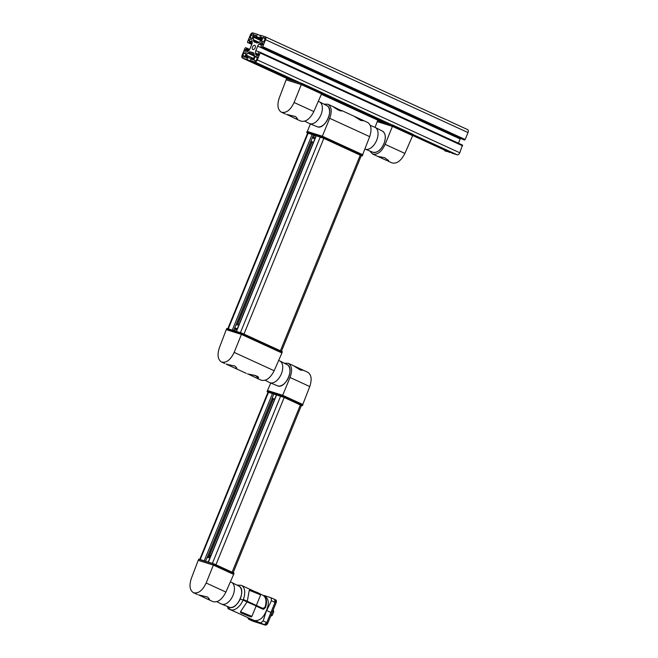 <?xml version="1.0" encoding="UTF-8"?>
<svg xmlns="http://www.w3.org/2000/svg" width="658" height="658" viewBox="0 0 658 658"><rect width="100%" height="100%" fill="white"/><g stroke="black" fill="none" stroke-linecap="round" stroke-linejoin="round"><path stroke-width="0.99" d="M257.475 34.323L252.919 32.9A2.731 1.579 -65.4 0 0 250.369 34.948L247.54 41.89L247.63 42.63L248.609 42.943L249.25 42.425L249.588 41.109L248.946 40.549A1.711 0.987 -65.4 0 1 250.534 39.274L251.027 39.431A3.413 1.974 -65.4 0 1 251.167 39.48A3.413 1.974 -65.4 0 1 251.998 40.771L252.17 41.857A3.413 1.974 -65.4 0 1 251.817 44.259L249.982 48.75A3.413 1.974 -65.4 0 1 248.518 50.806L247.597 51.546A3.413 1.974 -65.4 0 1 245.878 52.056L245.385 51.9A1.711 0.987 -65.4 0 1 245.311 51.867A1.711 0.987 -65.4 0 1 245.08 50.024L246.668 48.741L246.553 47.993L245.599 47.697L244.965 48.207L242.128 55.149A2.731 1.579 -65.4 0 0 242.506 58.11A2.731 1.579 -65.4 0 0 242.613 58.151L247.169 59.574L247.976 56.629L246.355 57.896A1.711 0.987 -65.4 0 1 246.289 57.871A1.711 0.987 -65.4 0 1 246.051 56.02L246.388 55.198A3.413 1.974 -65.4 0 1 247.852 53.142L248.773 52.401A3.413 1.974 -65.4 0 1 250.492 51.9L253.19 52.739A3.413 1.974 -65.4 0 1 253.33 52.796A3.413 1.974 -65.4 0 1 254.161 54.088L254.333 55.165A3.413 1.974 -65.4 0 1 253.98 57.575L253.643 58.398A1.711 0.987 -65.4 0 1 252.047 59.681L252.327 57.986L251.743 57.805L250.204 60.528L254.761 61.951A2.731 1.579 -65.4 0 0 257.303 59.903L260.14 52.961L260.042 52.221L259.071 51.916L258.43 52.426L258.734 54.301A1.711 0.987 -65.4 0 1 257.146 55.585L256.645 55.428A3.413 1.974 -65.4 0 1 256.513 55.371A3.413 1.974 -65.4 0 1 255.682 54.079L255.51 53.002A3.413 1.974 -65.4 0 1 255.863 50.592L257.697 46.101A3.413 1.974 -65.4 0 1 259.162 44.045L260.083 43.305A3.413 1.974 -65.4 0 1 261.802 42.803L262.295 42.959A1.711 0.987 -65.4 0 1 262.361 42.984A1.711 0.987 -65.4 0 1 262.6 44.834L261.711 44.909L261.012 46.109L261.127 46.866L262.081 47.162L262.715 46.652L265.552 39.702A2.731 1.579 -65.4 0 0 265.174 36.749A2.731 1.579 -65.4 0 0 265.059 36.708L260.51 35.277L259.704 38.23L260.297 38.419L261.325 36.955A1.711 0.987 -65.4 0 1 261.391 36.98A1.711 0.987 -65.4 0 1 261.629 38.83L261.292 39.661A3.413 1.974 -65.4 0 1 259.82 41.717L258.907 42.457A3.413 1.974 -65.4 0 1 257.188 42.959L254.49 42.112A3.413 1.974 -65.4 0 1 254.35 42.063A3.413 1.974 -65.4 0 1 253.519 40.763L253.346 39.686A3.413 1.974 -65.4 0 1 253.7 37.276L254.037 36.453A1.711 0.987 -65.4 0 1 255.633 35.17L255.937 37.045L257.475 34.323L260.354 35.647M249.588 41.109L252.211 42.318L249.588 41.109M444.866 150.921A2.731 1.579 -65.4 0 0 444.973 150.97A2.731 1.579 -65.4 0 0 445.079 151.019L449.784 152.072M247.169 59.574L292.876 80.539M286.304 79.881L301.389 84.397L385.234 122.906M392.497 126.188L377.322 121.434L377.708 120.546L392.974 125.143L413.092 134.569L392.867 125.3L392.481 126.229L449.628 152.442M250.204 60.528L295.911 81.493M321.77 93.354L388.269 123.86M412.879 135.145L452.671 153.396L457.22 154.819A2.731 1.579 -65.4 0 0 459.769 152.771L462.484 145.073L260.075 52.237M260.042 52.221L462.508 145.089M458.429 143.214L460.156 138.97A3.413 1.974 -65.4 0 1 460.477 138.303M463.536 139.702L464.54 140.022L465.181 139.512L468.011 132.571A2.731 1.579 -65.4 0 0 467.632 129.61A2.731 1.579 -65.4 0 0 467.525 129.568L265.273 36.799M255.534 36.922L261.325 39.57L255.534 36.922M257.517 56.983L255.148 56.596L253.758 60.001L255.222 60.816A1.505 0.872 -65.4 0 0 256.62 59.689L257.541 56.991M246.191 53.792L244.085 52.772L242.81 55.362A1.505 0.872 -65.4 0 0 243.024 56.991A1.505 0.872 -65.4 0 0 243.082 57.016L244.801 57.197L246.191 53.792M264.87 39.488A1.505 0.872 -65.4 0 0 264.656 37.86A1.505 0.872 -65.4 0 0 264.598 37.843L262.879 37.654L261.53 41.438L263.595 42.079L264.87 39.488M253.865 34.479L252.458 34.035A1.505 0.872 -65.4 0 0 251.06 35.162L250.147 37.868L252.211 38.518L253.889 34.487M252.96 49.572A2.319 1.341 -65.4 0 0 255.098 47.911A2.319 1.341 -65.4 0 0 254.811 45.32A2.319 1.341 -65.4 0 0 252.614 46.866A2.319 1.341 -65.4 0 0 252.869 49.539A2.319 1.341 -65.4 0 0 252.96 49.572M372.486 153.972L377.741 156.382L384.601 157.665L388.541 160.486L387.949 160.815L388.96 161.358L387.866 161.029L391.897 162.871C396.7 164.081 401.035 160.93 404.909 153.429L385.16 144.365C381.508 151.973 377.281 155.173 372.486 153.972L369.804 151.003M386.616 160.453L377.766 156.39L384.585 157.673L388.508 160.478L386.534 160.412M412.5 135.589L392.571 126.015M377.708 120.546L392.966 125.143M412.928 134.298L392.974 125.143L378.013 120.455M385.16 144.365L392.423 126.377L377.248 121.623L375.068 127.356M392.423 126.377L412.665 135.663L404.909 153.429M457.22 154.819L413.092 134.577L412.813 135.301M370.248 125.382L374.854 127.257A11.951 6.917 114.6 0 1 375.167 127.405A11.951 6.917 114.6 0 1 376.672 140.269A11.951 6.917 114.6 0 1 365.206 149.127A11.951 6.917 114.6 0 1 364.984 149.029M313.183 142.876L312.328 142.49L313.224 142.77M315.116 138.131L313.734 137.209M316.029 135.893L313.455 134.948L233.631 330.555M323.925 104.137L327.914 104.219C331.583 106.604 332.175 111.301 329.699 118.308L369.689 136.65C371.967 129.552 371.26 124.806 367.567 122.413L362.945 120.291L363.397 120.776L360.765 120.455L354.012 116.195L341.469 110.437L341.946 110.931L338.228 110.034L332.561 106.357L341.913 110.914C340.276 111.218 337.274 109.754 332.915 106.522M362.665 155.124L322.256 136.338L362.665 155.124L362.352 155.839L361.275 155.683L362.048 155.921M322.239 136.371L307.064 131.616L306.718 132.521L307.615 133.13L306.883 132.793M322.256 136.338L362.747 154.91M369.689 136.65L362.648 154.712M310.411 123.951L307.311 131.51M329.699 118.308L322.354 136.222L307.146 131.436M307.08 131.584L322.346 136.214L362.813 154.762M321.03 137.234L321.844 137.489L322.173 136.551M360.757 120.43L363.364 120.759L362.895 120.266L354.045 116.203L360.757 120.43M314.869 138.723L312.361 137.941M318.291 101.357L319.179 101.719A11.951 6.917 114.6 0 1 319.492 101.867A11.951 6.917 114.6 0 1 320.643 115.537A11.951 6.917 114.6 0 1 309.523 123.589A11.951 6.917 114.6 0 1 309.211 123.441L304.777 121.171M227.865 328.745L232.759 330.283M227.791 328.729L307.64 133.064L313.455 134.948M281.451 351.273L361.283 155.65L323.826 138.377L316.111 135.688L236.255 331.377L241.149 332.907M243.09 333.68L281.065 351.101M238.089 324.41L238.986 324.69M235.342 329.296L237.061 329.395L235.803 329M248.708 374.163L255.337 375.479L258.397 378.07L256.505 378.054L261.152 380.184C265.955 381.385 270.29 378.235 274.164 370.734L234.166 352.392C230.514 359.992 226.286 363.191 221.499 361.999C217.782 359.581 217.091 354.802 219.41 347.671L226.253 329.65L241.428 334.404L234.166 352.392M248.658 374.303L247.605 373.974C249.999 374.616 259.704 375.693 258.364 378.062L256.472 378.037L247.679 373.81M246.339 373.39L235.046 368.217M235.054 368.209L236.946 368.233L235.062 366.07L226.401 364.236L235.038 366.087L236.913 368.225L235.021 368.2L226.171 364.137M226.558 364.277L227.8 364.557L226.632 364.096M224.863 363.537L221.499 361.999M241.576 334.042L281.986 352.828L241.494 334.248L241.873 333.318L226.714 328.572L226.418 329.699M226.714 328.572L241.988 333.17L227.018 328.482M282.348 351.882L241.873 333.318L282.167 351.602L282.068 352.614M241.428 334.404L281.92 352.976L274.164 370.734M237.332 328.729L234.824 327.947M265.141 380.275L269.574 382.545A11.951 6.917 -65.4 0 0 269.887 382.685A11.951 6.917 -65.4 0 0 281.007 374.641A11.951 6.917 -65.4 0 0 279.856 360.962A11.951 6.917 -65.4 0 0 279.543 360.823L278.655 360.461M274.616 399.348L272.708 398.756L274.518 399.587L272.708 398.756L272.609 398M205.584 561.249L273.818 394.043L276.426 394.899M302.762 404.522L309.77 386.55C312.089 379.419 311.399 374.641 307.689 372.222L302.614 369.911L302.91 370.314L300.278 369.993L293.526 365.733L288.278 363.323C291.955 365.725 292.539 370.446 290.03 377.486L282.685 395.285L267.502 390.531L270.775 383.046M284.289 363.232L288.278 363.323M302.458 369.829L302.877 370.289L300.27 369.969L293.558 365.741L302.458 369.829M302.869 404.728L282.718 395.318L267.732 390.622L267.082 391.625L282.241 396.371L282.619 395.442L302.869 404.728L302.466 405.649L283.294 397.087M282.537 395.647L302.779 404.933M267.082 391.625L268.077 392.16M267.732 390.622L282.619 395.442L267.428 390.72M302.927 404.571L282.685 395.285L302.927 404.571M302.696 404.481L282.718 395.318M301.051 405.229L302.466 405.649M273.818 394.043L268.003 392.168L199.752 559.423M204.712 560.978L199.818 559.44M233.162 572.682L301.397 405.468L284.19 397.481L272.996 393.698M232.776 572.509L215.043 564.375M213.102 563.602L208.208 562.072L276.475 394.792M210.905 555.467L210.642 555.385A10.24 5.93 -65.4 0 0 208.454 557.17M207.443 557.68L208.027 557.186L209.951 557.795L208.027 557.186M198.379 560.394L213.455 564.909L206.16 583.004C202.508 590.654 198.272 593.886 193.452 592.693C189.759 590.292 189.052 585.546 191.33 578.448L198.206 560.336L213.381 565.09L233.631 574.385L225.908 592.06C222.034 599.611 217.691 602.794 212.855 601.593L207.607 599.183L209.499 599.208L207.624 597.045L198.568 594.881M197.474 594.536L193.452 592.693M199.078 595.038L207.591 597.053L209.466 599.199L207.583 599.175L198.741 594.931M233.779 574.023L213.529 564.737L213.834 564.013L234.059 573.291L233.713 574.195L213.447 564.942M198.28 560.155L198.667 559.267L213.94 563.865L234.059 573.291M198.971 559.177L213.932 563.865L198.667 559.267M213.381 565.099L233.631 574.385M216.844 601.683L221.285 603.954A11.951 6.917 -65.4 0 0 221.598 604.093A11.951 6.917 -65.4 0 0 232.71 596.049A11.951 6.917 -65.4 0 0 231.558 582.371A11.951 6.917 -65.4 0 0 231.246 582.231L230.358 581.869M239.956 598.862L243.057 600.088A13.316 7.715 114.6 0 1 230.234 609.563L254.037 620.445C259.293 621.317 263.43 617.985 266.457 610.451C269.41 603.493 268.809 598.69 264.672 596.049L263.085 595.334M265.018 607.26L265.544 607.424L263.718 609.193L262.822 609.135L256.085 606.067M243.057 600.088L247.038 601.914L240.524 611.718L251.891 616.357C250.427 616.752 253.355 617.5 248.436 615.987C237.538 611.438 241.247 612.927 240.524 611.718M265.544 607.424C267.312 601.379 266.58 597.382 263.34 595.441M253.297 590.835L241.338 585.349A13.316 7.715 114.6 0 1 243.312 599.454L262.863 608.428L265.034 607.194C266.803 601.149 266.071 597.151 262.83 595.21L260.519 594.149M249.283 590.259L249.974 589.815L258.281 592.907C262.114 594.939 260.05 593.672 260.65 594.898L249.283 590.259L247.293 601.289M257.788 606.849L263.027 608.486L257.706 606.808M264.097 595.786L262.197 594.914M254.037 620.445L260.642 622.97L263.184 620.946L266.457 610.451M263.184 620.946L266.778 622.591L270.956 612.483L266.671 610.517L271.45 600.705L271.071 597.768L264.236 595.515M266.778 622.591L264.294 624.631A2.731 1.579 -65.4 0 0 266.835 622.583L275.085 602.383A2.731 1.579 -65.4 0 0 274.707 599.43A2.731 1.579 -65.4 0 0 274.6 599.389L271.071 597.768M271.186 597.826L274.592 599.389L275.036 602.35L270.956 612.483M247.877 617.656L248.51 619.162L253.93 620.765M252.952 621.201A2.731 1.579 -65.4 0 0 253.05 621.251A2.731 1.579 -65.4 0 0 253.157 621.292L265.306 625.1A2.731 1.579 -65.4 0 0 267.847 623.052L276.097 602.851A2.731 1.579 -65.4 0 0 275.718 599.89A2.731 1.579 -65.4 0 0 275.603 599.849L274.805 599.479M251.891 616.357L256.143 605.944L247.038 601.914M252.483 604.077L251.858 603.345L248.691 602.531M273.662 610.895L272.947 610.566L273.761 611.636L272.215 615.419L270.849 615.707M301.372 84.438L294.085 102.492C290.441 110.149 286.205 113.382 281.377 112.181C277.684 109.787 276.977 105.041 279.263 97.943L286.14 79.832L301.315 84.586L321.565 93.872L313.833 111.556C309.967 119.106 305.616 122.281 300.788 121.088L295.532 118.679L297.432 118.695L295.508 118.662L286.674 114.426M286.501 114.369L295.549 116.54L297.432 118.695L295.524 116.548L287.883 114.846M285.408 114.031L281.377 112.181M287.003 114.533L287.834 114.961M321.704 93.51L301.463 84.224L301.759 83.508L321.984 92.786L321.392 93.798M286.214 79.643L286.6 78.754L301.866 83.36L392.826 125.283M286.904 78.672L301.866 83.36L286.6 78.754M301.315 84.586L321.556 93.872M256.571 36.535L259.532 37.893M248.609 42.943L251.767 44.39M249.25 42.425L252.014 43.699M249.637 41.479L252.203 42.663M248.93 40.582L252.203 42.087M248.946 40.549L252.195 42.046M250.534 39.274L251.512 39.719M245.08 50.024L247.893 51.316M245.089 49.992L247.918 51.291M245.376 49.761L248.206 51.061M245.763 49.885L248.255 51.02M246.421 49.358L248.872 50.485M246.668 48.741L249.316 49.95M246.602 48.018L249.662 49.416L246.577 48.001M242.613 58.151L288.319 79.116M321.384 94.275L380.686 121.475M248.074 57.369L250.953 58.694M246.051 56.02L247.26 56.58M246.388 55.198L253.593 58.504M247.852 53.142L254.35 56.119M248.773 52.401L254.292 54.935M250.492 51.9L253.988 53.495M251.973 59.335L252.598 59.623M252.376 58.356L253.42 58.842M254.761 61.951L300.459 82.916M257.303 59.903L459.769 152.771M260.14 52.961L462.599 145.829M255.682 54.079L258.142 55.206M255.51 53.002L258.668 54.45M255.863 50.592L258.824 51.949M257.697 46.101L460.156 138.97M259.162 44.045L261.432 45.089M260.083 43.305L262.707 44.514M261.802 42.803L262.591 43.165M261.127 46.866L463.594 139.726M262.081 47.162L464.54 140.022M262.715 46.652L465.181 139.512M265.552 39.702L468.011 132.571M260.297 38.419L261.563 38.995M260.617 38.156L261.695 38.649M261.02 37.177L261.785 37.531M253.519 40.763L258.158 42.893M253.346 39.686L259.079 42.318M253.7 37.276L260.831 40.549M254.037 36.453L261.242 39.76M255.937 37.045L261.341 39.529M255.469 56.341L257.591 57.312M253.758 60.001L255.543 60.824M255.148 56.596L257.459 57.649M242.81 55.362L245.121 56.423M243.764 53.027L246.076 54.088M244.085 52.772L246.207 53.75M261.489 41.067L263.694 42.079M262.879 37.654L265.042 38.649M263.192 37.399L264.96 38.213M252.458 34.035L253.955 34.726M250.106 37.498L252.31 38.509M251.06 35.162L253.363 36.223M388.023 160.815L388.508 160.996M375.167 127.405L382.462 131.131A11.605 6.72 114.6 0 1 383.918 143.625A11.605 6.72 114.6 0 1 372.79 152.22L365.206 149.127M385.251 136.601A11.4 6.596 114.6 0 1 383.951 143.658A11.4 6.596 114.6 0 1 378.753 150.764M315.198 137.925L313.685 137.448M316.111 135.688L312.632 134.602M307.714 133.056L306.899 132.801M321.844 137.489L322.93 137.983M360.938 155.42L362.023 155.913M362.352 155.839L321.877 137.275L306.718 132.521M319.492 101.867L326.787 105.593A11.605 6.72 114.6 0 1 327.906 118.868A11.605 6.72 114.6 0 1 317.115 126.681L309.523 123.589M329.568 111.062A11.4 6.596 114.6 0 1 323.07 125.226M308.141 133.171L228.285 328.86M312.131 134.421L232.274 330.11M314.466 135.408L313.315 138.238M312.048 141.338L237.036 325.151M235.778 328.243L234.7 330.892M316.301 135.729L236.444 331.418M320.29 136.979L240.425 332.66M323.826 138.377L243.97 334.067M360.271 155.099L280.415 350.78M236.995 329.559L235.482 329.09M241.502 334.215L226.327 329.461M237.209 329.041L235.992 328.482L237.209 329.041M283.434 384.33A11.4 6.596 -65.4 0 0 289.931 370.166M287.143 364.696C295.072 368.003 285.153 389.635 277.479 385.777A11.605 6.72 -65.4 0 0 288.27 377.972A11.605 6.72 -65.4 0 0 287.143 364.696L279.856 360.962M272.519 398.468L274.699 399.151M309.77 386.55L290.03 377.486M281.394 396.33L282.208 396.585M204.227 560.797L272.494 393.517M200.238 559.555L268.505 392.275M232.118 572.189L300.385 404.909M215.923 564.761L284.19 397.481M212.386 563.355L280.645 396.075M208.397 562.105L276.664 394.825M208.397 557.31L273.037 398.904M207.706 557.277L209.886 557.959M206.16 583.004L225.908 592.06M235.145 605.73A11.4 6.596 -65.4 0 0 241.642 591.567M238.854 586.105C246.783 589.412 236.864 611.035 229.181 607.186A11.605 6.72 -65.4 0 0 239.973 599.38A11.605 6.72 -65.4 0 0 238.854 586.105L231.558 582.371M271.45 600.705L275.036 602.35M248.609 619.203L253.157 621.292M265.306 625.1L260.642 622.97M227.874 607.671L228.079 608.691L234.98 611.743M228.926 608.749L234.964 611.734M229.412 608.93L233.829 611.208M258.257 592.891L251.34 590.144L251.808 590.818M248.979 615.617L241.914 612.82L249.991 616.521L248.979 615.617M242.506 613.141L249.481 615.987M248.296 615.403L243.608 613.939L248.296 615.403M267.847 623.052L266.835 622.583M276.097 602.851L275.085 602.383M273.761 611.636L272.708 611.15M272.215 615.419L271.162 614.934M271.573 615.929L270.882 615.617M294.085 102.492L313.833 111.556M242.506 58.11L288.262 79.1M321.384 94.283L379.37 120.883M261.103 46.85L463.569 139.718M265.174 36.749L467.632 129.61M372.79 152.22C377.108 153.117 380.834 150.271 383.992 143.666C386.164 137.571 385.654 133.393 382.462 131.131M327.914 104.219L332.561 106.357M362.574 154.671L322.354 136.222L307.368 131.526M326.787 105.593C334.708 108.899 324.789 130.531 317.115 126.681M313.833 137.719L313.586 138.328M312.155 141.848L237.489 324.805M236.049 328.334L235.778 328.992M282.183 351.611L241.98 333.17M277.479 385.777L269.887 382.685M208.668 557.392L273.3 399.028M213.94 563.865L233.894 573.019M229.181 607.186L221.598 604.093M227.043 606.314L230.234 609.563M241.338 585.349L236.79 585.044M248.51 619.162L252.096 620.807M260.65 594.898L256.398 605.311M242.309 612.976L249.736 616.003M253.05 621.251L252.039 620.79M275.718 599.89L274.707 599.43M301.866 83.36L321.82 92.507"/></g></svg>
